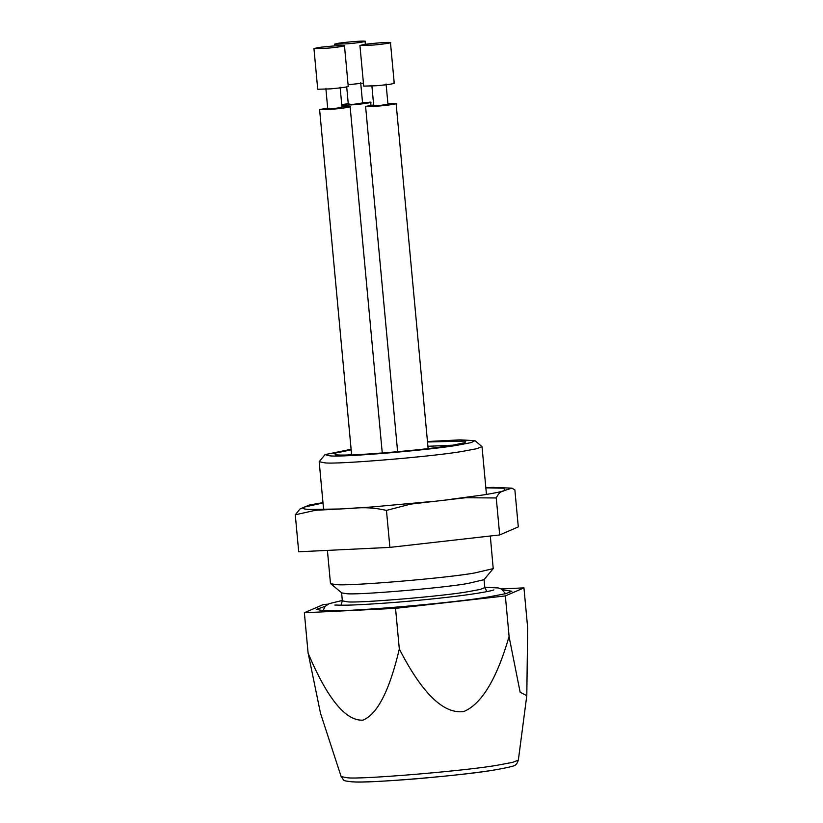 <?xml version="1.0" encoding="UTF-8"?>
<svg xmlns="http://www.w3.org/2000/svg" width="823" height="823" viewBox="0 0 823 823"><rect width="100%" height="100%" fill="white"/><g stroke="black" fill="none" stroke-linecap="round" stroke-linejoin="round"><path stroke-width="1.23" d="M447.414 499.777L483.698 494.88C494.674 493.142 501.855 491.609 505.219 490.271L511.947 488.142L514.869 489.911L518.295 526.895L499.684 534.95L389.886 547.388L298.708 551.78L295.272 514.797L315.404 510.301L353.088 508.285C364.136 507.102 375.267 507.812 386.46 510.404L410.626 504.118L465.499 497.74L496.259 497.966C498.203 493.872 500.343 491.66 502.678 491.331L505.219 490.271L503.542 488.214L485.848 487.833M323.007 502.935L304.243 507.102C301.557 508.388 303.358 509.17 309.643 509.458L338.983 509.005M339.621 508.974L340.527 508.933M343.736 508.768L372.119 506.958L433.176 501.382M494.201 487.381L485.817 487.586M499.684 534.95L496.259 497.966M389.886 547.388L386.46 510.404M322.976 502.637L309.376 505.034L300.086 508.902L295.272 514.797M527.656 628.525L526.802 695.62L520.146 692.256L509.056 636.57C496.722 679.006 481.661 703.984 463.853 711.514C443.7 714.385 422.199 693.542 399.33 649.008C389.485 690.682 377.325 714.405 362.85 720.166C345.67 721.02 327.461 698.768 308.203 653.39L320.517 713.335M328.151 604.113L322.976 604.699L304.366 612.754L308.131 653.4M509.118 636.57L505.343 595.924L523.953 587.869L501.3 588.959M523.953 587.869L527.728 628.525M304.366 612.754L395.534 608.362L505.322 595.924M395.544 608.362L399.32 649.008M325.147 606.345L316.454 609.37L322.873 610.656C337.924 612.868 454.996 603.064 489.963 596.665L505.754 593.692L511.865 591.243L502.771 589.875M490.313 536.01L493.214 568.621L483.996 579.69L468.112 583.425C444.759 587.889 355.238 595.389 346.277 593.63L341.72 592.889L330.476 583.476L327.41 550.392M493.214 568.621L475.066 572.88C448.381 577.983 346.061 586.552 335.825 584.536L330.62 583.702M427.466 441.519L460.088 439.863L474.994 440.696L471.075 442.63L458.298 445.068C431.437 449.986 341.411 457.526 329.848 455.829L324.992 454.615L351.123 449.286M474.994 440.696L482.021 446.622L476.774 448.7L463.781 451.138C437.085 456.24 334.776 464.81 324.529 462.793L319.18 461.724L325.003 454.615M387.911 103.626L396.12 103.605L428.125 448.597M395.112 103.41C400.462 103.4 388.209 105.354 378.436 106.064L365.587 106.434L373.663 104.953M387.51 104.264L379.722 105.509C373.981 105.92 372.51 105.848 375.329 105.293M393.229 83.082C395.297 83.596 389.732 84.491 376.553 85.746L363.704 86.117L359.929 45.46L363.355 44.617C368.354 43.66 387.54 42.055 389.454 42.436L390.462 42.631L394.238 83.277M389.454 42.436C394.803 42.415 382.551 44.38 372.778 45.09L359.929 45.46M362.511 102.35L370.72 102.33L370.998 105.303M369.712 102.124C375.062 102.114 362.799 104.068 353.036 104.788L341.802 105.375M341.73 104.644L348.263 103.667M362.11 102.988L354.322 104.233C348.582 104.644 347.111 104.562 349.929 104.007M363.427 83.144L348.098 84.697M364.054 41.15C369.404 41.14 357.151 43.094 347.378 43.814L334.529 44.185L337.955 43.341C342.954 42.374 362.141 40.769 364.054 41.15L365.062 41.345L365.34 44.319M341.926 106.764L350.135 106.733L382.263 453.041M349.137 106.537C354.476 106.527 342.224 108.482 332.451 109.202L319.602 109.572L327.677 108.08M341.524 107.402L333.747 108.636C327.996 109.047 326.536 108.975 329.344 108.42M347.244 86.209C349.312 86.734 343.757 87.619 330.568 88.874L317.719 89.244L313.954 48.598L317.369 47.744C322.379 46.788 341.555 45.183 343.479 45.563L344.477 45.759L348.252 86.415M343.479 45.563C348.818 45.553 336.566 47.508 326.793 48.228L313.954 48.598M341.154 776.603C345.104 781.274 341.278 780.41 352.09 781.85C362.49 782.416 384.176 781.377 417.138 778.743C451.035 775.75 476.898 772.818 494.716 769.947C508.974 767.417 515.887 765.699 515.465 764.783C516.319 764.69 517.276 763.147 518.346 760.164L512.462 762.407L498.491 765.009C469.439 770.565 358.108 779.885 346.967 777.704L341.154 776.603L320.384 712.913M352.974 781.819C365.679 783.691 464.748 775.4 494.314 769.989M486.969 591.614L484.829 587.601L480.241 589.422L468.873 591.552C445.51 596.017 355.989 603.516 347.028 601.757L342.347 600.821L341.596 592.694M427.909 446.292L453.236 445.171M347.203 455.006L351.586 454.275M427.507 441.992L465.828 441.056L464.717 442.877L452.136 445.366C430.11 449.574 345.711 456.642 337.255 454.985L333.654 453.442L351.174 449.872M372.119 506.958L433.196 501.382M511.947 488.142L492.391 487.401M526.802 695.62L518.346 760.164M340.989 605.152L342.347 600.821M484.829 587.601L484.078 579.474M465.139 442.609L451.868 445.387C437.383 447.733 416.345 450.109 388.734 452.527C357.84 455.057 341.987 455.294 337.841 454.965L335.424 454.852M323.614 509.54L319.18 461.724M486.455 494.438L482.021 446.622M397.622 451.755L365.587 106.434M387.972 104.356L386.09 84.039M373.724 105.683L371.842 85.355M362.573 103.081L360.69 82.753M348.324 104.398L346.709 86.919M334.683 45.893L334.529 44.185M351.637 454.882L319.602 109.572M341.998 107.494L340.115 87.166M327.749 108.811L325.867 88.493M334.889 605.07L336.977 605.049C345.104 605.635 366.05 604.627 399.793 602.014C434.122 599.01 460.201 596.058 477.998 593.188C492.792 590.76 494.407 589.721 493.697 589.968M342.317 600.461L329.149 603.66L325.188 606.304L323.028 610.666M484.798 587.241L498.296 587.961L501.31 588.97L505.641 593.722"/></g></svg>
